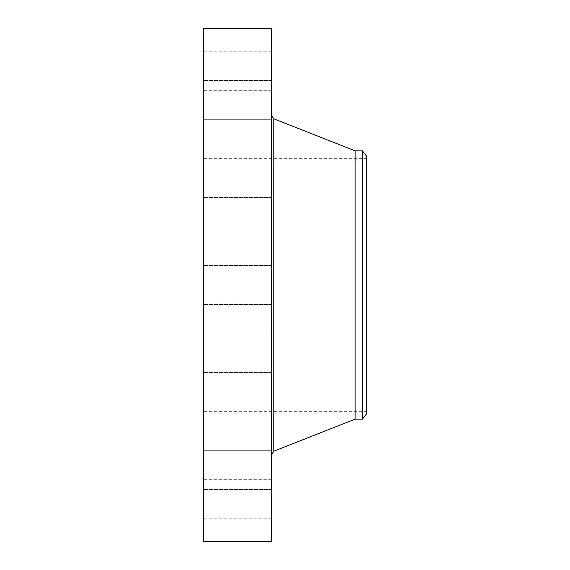 <?xml version="1.0" encoding="UTF-8"?>
<svg xmlns="http://www.w3.org/2000/svg" width="570" height="570" viewBox="0 0 570 570"><rect width="100%" height="100%" fill="white"/><g stroke="black" fill="none" stroke-linecap="round" stroke-linejoin="round"><path stroke-width="0.43" stroke-dasharray="2.85 2.14" d="M271.477 294.32L271.477 265.57L271.477 294.32M203.383 294.32L203.383 265.57L203.383 294.32M203.383 28.5L203.383 541.5M271.477 28.5L271.477 541.5M271.477 433.884L271.477 115.347L271.477 433.884M355.124 150.843L355.124 419.157M362.47 150.843L362.47 419.157M366.617 156.244L366.617 413.756M366.617 174.156L366.617 411.305L366.617 174.156M203.383 174.156L203.383 411.305L203.383 174.156M203.383 194.719L203.383 158.695L203.383 194.719M203.383 119.315L203.383 80.456L203.383 119.322L271.477 119.322L271.477 80.456L271.477 119.322L203.383 119.322M203.383 88.3L203.383 51.82L203.383 88.3M203.383 178.581L203.383 158.695L203.383 178.581M203.383 375.281L203.383 411.305L203.383 375.281M203.383 450.685L203.383 489.545L203.383 450.678L271.477 450.678L271.477 489.545L271.477 450.678L203.383 450.678M203.383 481.7L203.383 518.18L203.383 481.7M203.383 391.419L203.383 411.305L203.383 391.419M271.477 375.281L271.477 411.305L271.477 375.281M271.477 88.3L271.477 51.82L271.477 88.3M271.477 481.7L271.477 518.18L271.477 481.7M271.477 178.581L271.477 158.695L271.477 178.581M271.477 391.419L271.477 411.305L271.477 391.419M271.477 194.719L271.477 158.695L271.477 194.719M271.477 347.757L271.477 332.631L271.477 347.757M271.477 346.175L271.477 334.262L271.477 346.175M271.477 339.72L271.477 335.844L271.477 339.741L271.007 339.727L271.007 335.844L271.007 339.991L271.477 339.706M271.477 339.962L271.007 339.962M271.477 339.2L271.477 338.288L271.477 339.841L271.477 338.366L271.007 339.578L271.007 338.195L271.007 343.397L271.007 338.288L271.007 339.841L271.007 339.2L271.477 339.186L271.007 339.2M271.477 343.397L271.477 340.026L271.477 343.411L271.477 342.905L271.007 343.397L271.007 342.819L271.007 343.703L271.477 343.382L271.007 343.375M271.477 343.639L271.007 343.625L271.477 343.639M271.477 342.021L271.477 343.154L271.477 341.166L271.477 342.948L271.007 341.537L271.007 343.154L271.007 341.166L271.007 342.948L271.007 341.915L271.007 342.684L271.007 342.021L271.477 342.021M271.477 338.993L271.477 338.074L271.477 338.993L271.007 339.007L271.007 338.074L271.007 339.007L271.477 339.007L271.007 339.015M271.477 347.415L271.477 346.503L271.477 347.415M271.477 344.216L271.477 343.297L271.477 344.216M271.477 342.556L271.477 341.637L271.477 342.556L271.007 342.556L271.007 341.637L271.007 342.57L271.477 342.57L271.007 342.57M271.477 346.731L271.477 345.812L271.477 346.731L271.007 346.745L271.007 345.812L271.007 346.745M271.477 333.229L271.477 334.141L271.477 333.229M271.477 333.913L271.477 334.832L271.477 333.913L271.007 333.899L271.007 334.832L271.007 333.899M271.477 336.435L271.477 337.347L271.477 336.435L271.007 336.435L271.007 337.526L271.007 336.435M271.007 340.853L271.477 340.86M271.007 340.696L271.477 340.696M271.007 340.525L271.477 340.525L271.007 340.532M271.007 340.461L271.477 340.461L271.007 340.461M271.007 340.425L271.477 340.44L271.007 340.425M271.007 341.081L271.007 341.459L271.477 341.06L271.007 341.081M271.007 343.168L271.477 343.168L271.007 343.161M271.007 343.218L271.477 343.197L271.007 343.218M271.007 343.261L271.477 343.233L271.007 343.261M271.477 340.582L271.007 340.568M271.477 340.026L271.007 340.026L271.477 340.041M271.477 340.945L271.007 340.945L271.477 340.945M271.477 340.767L271.007 340.767L271.477 340.753M271.477 340.632L271.007 340.646M271.477 340.49L271.007 340.49L271.477 340.497M271.477 340.611L271.007 340.611L271.477 340.618M271.477 340.703L271.007 340.725M271.477 340.803L271.007 340.789M271.477 340.967L271.007 340.967M271.477 341.017L271.007 340.988M271.477 340.889L271.007 340.889L271.477 340.903M271.477 340.839L271.007 340.839L271.477 340.824M271.477 341.031L271.007 341.031L271.477 341.038M271.477 341.459L271.007 341.459M271.477 342.634L271.007 342.656M271.477 342.107L271.007 342.107L271.477 342.1M271.477 341.665L271.007 341.694M271.477 342.413L271.007 342.442M271.477 343.104L271.007 343.104M271.477 342.741L271.007 342.762M271.477 342.363L271.007 342.363M271.477 341.872L271.007 341.872L271.477 341.865M271.477 341.537L271.007 341.537L271.477 341.53M271.477 341.615L271.007 341.615L271.477 341.622M271.477 341.758L271.007 341.758M271.477 341.822L271.007 341.822L271.477 341.808M271.477 341.879L271.007 341.879L271.477 341.907M271.477 341.957L271.007 341.957L271.477 341.957M271.477 342.164L271.007 342.164L271.477 342.164M271.477 342.228L271.007 342.228L271.477 342.2M271.477 342.285L271.007 342.285M271.477 342.335L271.007 342.335L271.477 342.321M271.477 342.385L271.007 342.392M271.477 342.47L271.007 342.47M271.477 342.713L271.007 342.713L271.477 342.705M271.477 342.791L271.007 342.791M271.477 342.876L271.007 342.905M271.477 342.819L271.007 342.819L271.477 342.819M271.477 342.684L271.007 342.684L271.477 342.684M271.477 342.606L271.007 342.606L271.477 342.599M271.477 342.513L271.007 342.513L271.477 342.499M271.477 342.086L271.007 342.086L271.477 342.086M271.477 341.437L271.007 341.437M271.477 341.793L271.007 341.793L271.477 341.779M271.477 341.188L271.007 341.188L271.477 341.166M271.477 341.309L271.007 341.309M271.477 342L271.007 342M271.477 342.242L271.007 342.242M271.477 342.549L271.007 342.549M271.477 342.933L271.007 342.933M271.477 342.998L271.007 342.998L271.477 343.005M271.477 343.062L271.007 343.062M271.477 343.126L271.007 343.154M271.477 343.275L271.007 343.275L271.007 344.23L271.007 343.297L271.477 343.297L271.007 343.29L271.477 343.283M271.477 343.311L271.007 343.311L271.477 343.332M271.007 336.571L271.477 336.585L271.007 336.592M271.007 336.557L271.477 336.564M271.007 336.635L271.477 336.613L271.007 336.635M271.007 337.526L271.477 337.518L271.007 337.526M271.007 337.07L271.477 337.07L271.007 337.07M271.007 336.934L271.477 336.934L271.007 336.934M271.007 336.863L271.477 336.856L271.007 336.863M271.007 336.799L271.477 336.792L271.007 336.785M271.007 336.77L271.477 336.749L271.007 336.77M271.007 336.841L271.477 336.849M271.007 339.528L271.477 339.528L271.007 339.556M271.007 339.57L271.477 339.592M271.477 335.844L271.007 335.844M271.477 335.93L271.007 335.93M271.477 336.015L271.007 336.015M271.477 336.093L271.007 336.093M271.477 336.172L271.007 336.172M271.477 336.243L271.007 336.243M271.477 336.314L271.007 336.314M271.477 336.378L271.007 336.378M271.477 336.492L271.007 336.492M271.477 336.671L271.007 336.671M271.477 336.706L271.007 336.706M271.477 336.906L271.007 336.891M271.477 336.97L271.007 336.991M271.477 337.041L271.007 337.041L271.477 337.034M271.477 337.112L271.007 337.119M271.477 337.198L271.007 337.198L271.477 337.191M271.477 337.255L271.007 337.255L271.477 337.255M271.477 337.319L271.007 337.319L271.477 337.347M271.477 337.383L271.007 337.383M271.477 337.447L271.007 337.447M271.477 337.02L271.007 337.02M271.477 337.169L271.007 337.169M271.477 337.226L271.007 337.226M271.477 337.283L271.007 337.283M271.477 337.583L271.007 337.583M271.477 338.445L271.007 338.445L271.477 338.423M271.477 338.096L271.007 338.096L271.477 338.074M271.477 339.1L271.007 339.1L271.477 339.1M271.477 338.195L271.007 338.195M271.477 338.252L271.007 338.252M271.477 338.309L271.007 338.309L271.477 338.288M271.477 338.366L271.007 338.381M271.477 338.487L271.007 338.487M271.477 338.559L271.007 338.537M271.477 338.623L271.007 338.63M271.477 338.687L271.007 338.687L271.477 338.694M271.477 338.751L271.007 338.758M271.477 338.808L271.007 338.808M271.477 338.865L271.007 338.865M271.477 338.915L271.007 338.886M271.477 338.965L271.007 338.965L271.477 338.972M271.477 339.057L271.007 339.057L271.477 339.029M271.477 339.136L271.007 339.136M271.477 339.221L271.007 339.221L271.477 339.236M271.477 339.264L271.007 339.271M271.477 339.3L271.007 339.3M271.477 339.342L271.007 339.342M271.477 339.385L271.007 339.385M271.477 339.421L271.007 339.421M271.477 339.464L271.007 339.464M271.477 339.52L271.007 339.52M271.007 339.677L271.477 339.692L271.007 339.677M271.007 339.805L271.477 339.805M271.007 339.905L271.477 339.905M271.477 339.991L271.007 339.991M271.477 339.863L271.007 339.863L271.477 339.863M271.477 339.834L271.007 339.841M271.477 339.763L271.007 339.77M271.477 339.934L271.007 339.934M271.007 343.432L271.477 343.432M271.477 343.703L271.007 343.703M271.477 343.56L271.007 343.56L271.477 343.582M271.477 343.503L271.007 343.503L271.477 343.496M271.477 343.454L271.007 343.454L271.477 343.461M271.477 343.347L271.007 343.347L271.477 343.354M271.477 343.539L271.007 343.539M271.477 339.086L271.007 339.086L271.477 339.079M271.477 338.815L271.007 338.815L271.477 338.829M271.477 338.715L271.007 338.715M271.477 338.658L271.007 338.658M271.477 339.364L271.007 339.364M271.477 338.495L271.007 338.495M271.477 338.587L271.007 338.587M271.477 338.951L271.007 338.951M271.477 341.915L271.007 341.915M271.477 342.948L271.007 342.948M271.477 341.273L271.007 341.273M271.007 347.757L271.007 332.631L271.007 347.757M271.007 334.469L271.007 346.382L271.007 334.469M271.007 346.517L271.007 347.436L271.007 346.517M271.007 341.637L271.477 341.637M271.007 345.812L271.477 345.812M271.007 334.127L271.007 333.215L271.007 334.141L271.477 334.141M273.842 118.816L273.842 451.184M271.477 304.43L203.383 304.43L271.477 304.43M271.477 265.57L203.383 265.57L271.477 265.57M366.617 411.305L203.383 411.305M366.617 158.695L203.383 158.695M271.477 372.445L203.383 372.445L271.477 372.445M271.477 80.456L203.383 80.456L271.477 80.456M271.477 489.545L203.383 489.545L271.477 489.545M271.477 51.82L203.383 51.82M271.477 90.68L203.383 90.68M271.477 518.18L203.383 518.18M271.477 479.32L203.383 479.32M271.477 197.555L203.383 197.555L271.477 197.555M271.007 332.631L271.477 332.631M271.007 348.021L271.477 348.021M271.007 346.382L271.477 346.382M271.007 334.262L271.477 334.262M271.007 347.436L271.477 347.436M271.007 346.503L271.477 346.503M271.007 344.23L271.477 344.23M271.007 333.215L271.477 333.215M271.007 334.832L271.477 334.832M271.007 336.414L271.477 336.414"/><path stroke-width="0.85" d="M203.383 541.5L203.383 28.5L271.477 28.5L271.477 541.5L203.383 541.5M362.47 419.157L362.47 150.843L366.617 156.244L366.617 413.756L362.47 419.157L355.124 419.157L355.124 150.843L273.842 118.816L271.477 115.347M355.124 419.157L273.842 451.184L273.842 118.816M273.842 451.184L271.477 454.653M362.47 150.843L355.124 150.843"/></g></svg>
